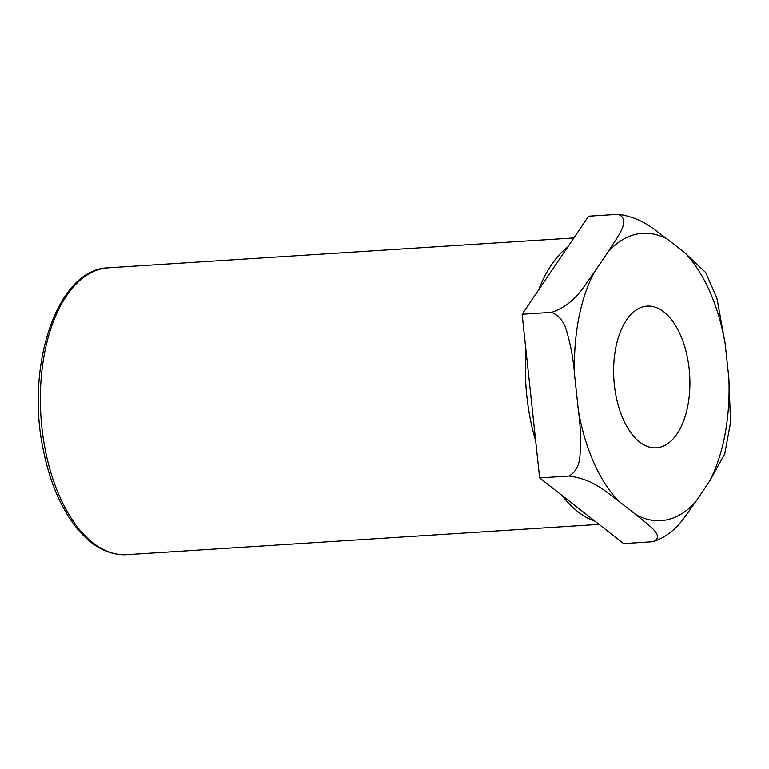 <?xml version="1.0" encoding="UTF-8"?>
<svg xmlns="http://www.w3.org/2000/svg" width="769" height="769" viewBox="0 0 769 769"><rect width="100%" height="100%" fill="white"/><g stroke="black" fill="none" stroke-linecap="round" stroke-linejoin="round"><path stroke-width="1.15" d="M539.627 477.924L623.621 543.596L653.121 541.703C676.845 533.619 685.583 514.961 695.474 502.022L709.537 481.279L724.754 453.912L730.55 422.335L728.849 378.108L725.138 343.474L716.919 298.189L705.759 272.62L685.131 253.059L667.357 239.169C655.169 230.623 643.057 217.685 618.103 214.32C632.541 219.944 615.594 239.13 608.039 251.924L593.976 272.668C584.084 285.607 575.356 304.264 551.623 312.339L522.122 314.233L539.627 477.924L569.127 476.03C594.081 479.404 606.193 492.343 618.382 500.888L636.155 514.778C646.008 523.468 666.329 535.887 653.121 541.703L653.737 541.578M618.103 214.32L588.602 216.214L522.122 314.233M551.623 312.339C559.101 315.559 564.129 321.855 566.695 331.247C570.906 345.752 573.568 360.613 574.664 375.839L578.365 410.473C580.518 425.622 581.056 440.618 579.98 455.459C579.442 465.053 575.827 471.906 569.127 476.03M639.587 442.012A71.027 37.95 86.3 0 0 656.303 447.846A71.027 37.95 86.3 0 0 689.63 374.541A71.027 37.95 86.3 0 0 647.21 306.1A71.027 37.95 86.3 0 0 613.806 363.727A71.027 37.95 86.3 0 0 639.587 442.012M618.382 500.888A143.957 76.929 -93.7 0 1 578.365 410.473M695.474 502.022A143.957 76.929 -93.7 0 1 636.155 514.778M728.849 378.108A143.957 76.929 -93.7 0 1 709.537 481.279M685.131 253.059A143.957 76.929 -93.7 0 1 725.138 343.474M608.039 251.924A143.957 76.929 -93.7 0 1 667.357 239.169M574.664 375.839A143.957 76.929 -93.7 0 1 593.976 272.668M567.733 246.974A143.736 76.813 86.3 0 0 538.55 290.009M525.948 350.058A143.736 76.813 86.3 0 0 535.685 441.05M562.014 495.428A143.736 76.813 86.3 0 0 595.091 521.286M599.051 524.381L126.789 554.68A143.736 76.813 -93.7 0 1 40.93 416.164A143.736 76.813 -93.7 0 1 108.381 267.804L573.866 237.938M126.789 554.68C107.42 555.381 89.915 545.461 74.285 524.929C60.04 505.733 49.822 481.279 43.641 451.538C24.839 366.592 56.944 268.756 108.381 267.804"/></g></svg>
